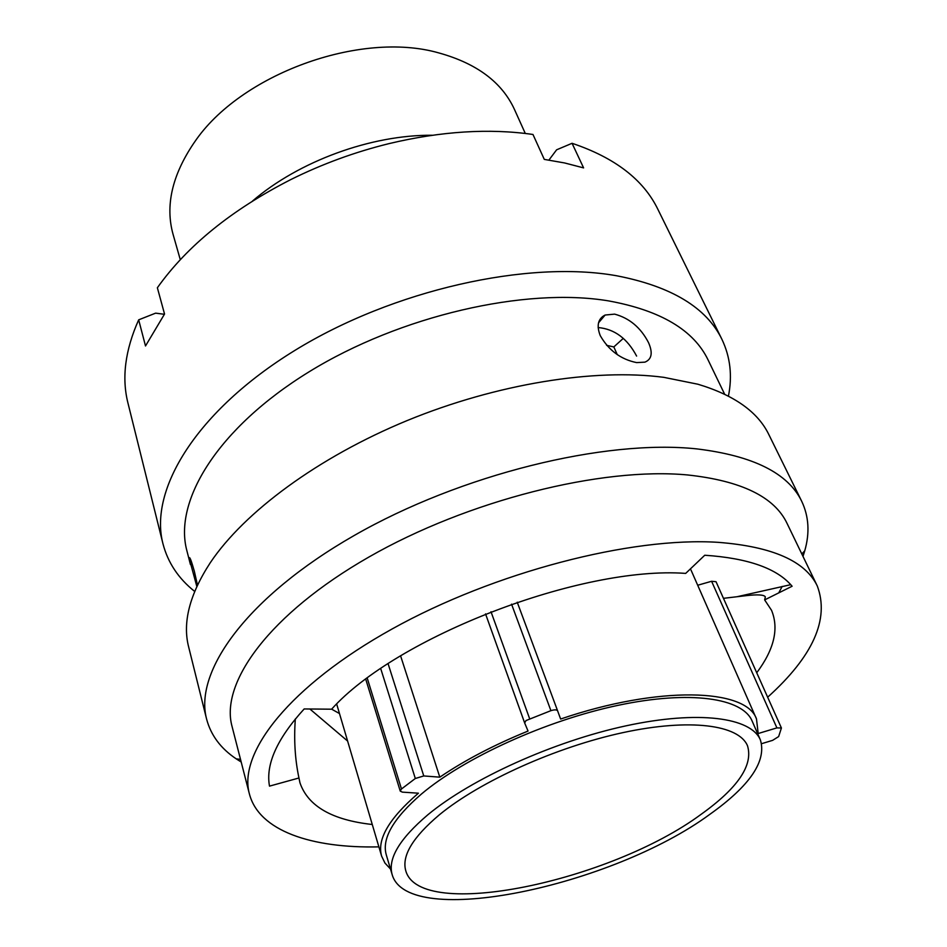 <?xml version="1.0" encoding="UTF-8"?>
<svg xmlns="http://www.w3.org/2000/svg" width="947" height="947" viewBox="0 0 947 947"><rect width="100%" height="100%" fill="white"/><g stroke="black" fill="none" stroke-linecap="round" stroke-linejoin="round"><path stroke-width="1.42" d="M400.593 655.869L439.81 777.167L423.771 775.948L415.319 778.493L401.327 789.1L400.25 791.124L402.357 792.13L418.408 793.195C389.087 818.374 376.823 839.338 381.617 856.124L336.682 704.071M761.648 743.667L772.622 740.353L778.635 736.577L781.417 728.006L776.895 727.888L758.192 733.523L756.487 718.939C746.165 688.422 659.088 685.391 560.624 719.033L557.629 710.866C556.789 709.611 554.551 709.54 550.905 710.664L525.999 720.56L524.674 722.987L528.047 731.06C494.192 744.851 464.776 760.228 439.81 777.167M525.289 133.456L514.493 109.521C502.028 82.306 476.791 63.437 438.757 52.902C360.168 30.411 239.911 74.422 194.395 142.322L193.709 143.293C171.999 175.574 165.133 205.961 173.1 234.454L180.297 259.703M439.444 814.74C480.058 781.299 556.256 746.934 623.221 732.564C690.292 718.134 738.849 724.881 747.503 745.763C753.386 765.152 737.891 788.034 700.993 814.408C610.661 881.243 420.137 921.964 405.79 870.814C401.504 855.958 412.726 837.266 439.444 814.74M709.753 814.396C612.354 886.084 407.92 929.93 392.165 874.649C387.619 858.811 399.527 838.841 427.878 814.751C471.369 778.683 553.711 741.394 626.133 725.804C698.685 710.143 751.018 717.471 760.382 739.903C766.798 761.009 749.917 785.844 709.753 814.396M392.165 874.649L386.281 854.845C381.617 838.628 393.325 818.374 421.368 794.083C464.385 757.718 546.052 720.525 618.071 705.326C690.209 690.055 742.495 698.022 752.096 720.975L760.382 739.903M390.484 869.015L384.956 863.06L381.617 856.124M252.529 201.024C298.885 161.191 371.129 134.746 432.246 135.255M697.702 585.246L711.588 581.269L716.039 581.718L781.417 728.006M557.629 710.866L517.228 602.197L557.629 710.866M197.461 585.092L194.324 571.195C191.187 560.151 189.483 555.865 189.199 558.375L196.822 586.453M614.639 314.132L605.133 315.031C597.983 318.677 596.361 325.531 600.244 335.617C608.732 350.414 620.865 359.41 636.656 362.606L644.919 362.145C651.796 359.315 652.992 352.817 648.529 342.636C640.764 327.638 629.459 318.133 614.639 314.132M598.137 327.555C614.461 328.976 627.281 338.481 636.609 356.072M778.718 592.905L782.198 586.43M767.65 697.217C813.082 656.247 829.631 619.208 817.332 586.086L787.028 523.348C774.433 496.915 741.335 480.78 687.7 474.968C601.89 466.776 467.83 500.288 368.797 557.096C269.504 613.893 219.929 682.68 232.051 726.444L249.392 793.917C258.981 830.886 311.385 848.405 378.883 846.867M817.332 586.086C805.506 561.169 772.503 546.585 718.311 542.347C631.542 536.629 494.18 572.13 392.046 629.009C289.64 685.877 237.886 752.747 249.392 793.917M802.997 556.41L804.749 550.811C809.886 532.912 808.868 516.435 801.73 501.342C788.153 473.204 753.185 455.732 696.838 448.902C605.204 438.982 460.716 474.329 353.918 535.659C246.847 596.977 193.792 671.577 206.612 719.128C210.885 735.263 220.758 748.509 236.229 758.855L241.189 762.004M801.73 501.342L768.846 434.59C757.884 411.921 734.233 395.136 697.892 384.222L663.752 377.332C594.692 368.205 496.761 383.772 407.328 420.492C317.943 457.318 244.243 512.102 210.329 562.648C189.613 594.432 182.38 622.522 188.642 646.919L206.612 719.128M724.633 394.201L708.143 360.061C693.796 330.124 660.627 310.415 608.637 300.909C525.561 286.953 400.072 315.635 308.923 371.911C217.526 428.174 173.36 501.081 186.902 550.811L190.442 564.566M728.432 396.095C732.481 375.876 730.315 356.948 721.922 339.334C706.486 307.597 671.447 286.42 616.817 275.802C528.083 259.798 392.898 289.924 294.624 350.568C196.088 411.176 148.738 490.049 162.991 543.874C167.95 562.743 178.51 578.593 194.668 591.425M721.922 339.334L657.822 209.204C643.415 179.634 614.828 157.664 572.059 143.293L583.601 167.891L564.649 162.967L544.288 159.392L532.972 134.474C489.137 128.176 441.172 131.219 389.099 143.601C355.03 151.97 322.288 163.961 290.859 179.539C231.672 209.796 187.175 245.865 157.368 287.758L164.541 314.037L145.507 345.975L138.676 319.837C125.134 350.13 121.571 377.877 127.963 403.102L162.991 543.874M347.608 741.051L309.882 709.007M295.334 718.939C293.807 739.702 295.014 759.387 298.956 777.984L299.974 782.849C308.024 806.181 332.125 820.066 372.266 824.494M756.724 672.772C774.173 649.441 779.109 628.607 771.533 610.294L764.643 599.901L792.106 586.24C777.286 568.484 748.166 558.15 704.757 555.238L685.687 573.397C581.233 565.679 396.26 636.976 331.604 709.196L304.176 708.948C277.057 738.696 265.491 764.418 269.504 786.128L298.956 777.984M606.613 345.335L613.822 346.933L623.28 338.375M617.255 354.616L613.822 346.933M764.643 599.901L765.33 596.847C764.04 594.728 757.695 594.325 746.307 595.639L723.461 598.326M603.511 316.937L602.517 316.582M548.929 160.067L556.623 149.804L572.059 143.293M138.676 319.837L155.616 313.149L164.352 314.286M790.733 584.678L737.535 596.61M339.476 713.553L331.628 709.161M367.258 678.218L401.481 788.981M491.008 611.738L529.574 718.548M776.895 727.888L711.588 581.269M524.662 722.94L485.539 613.893L524.674 722.987M550.905 710.664L511.558 604.15M388.092 663.729L423.771 775.948M415.319 778.493L380.73 668.629M756.487 718.939L690.943 569.881M365.779 679.33L400.25 791.124M189.968 558.185L189.199 558.375M598.551 322.797L605.133 315.031M801.813 553.971L804.749 550.811M299.749 781.985L299.986 782.849M240.514 759.376L236.229 758.855"/></g></svg>
